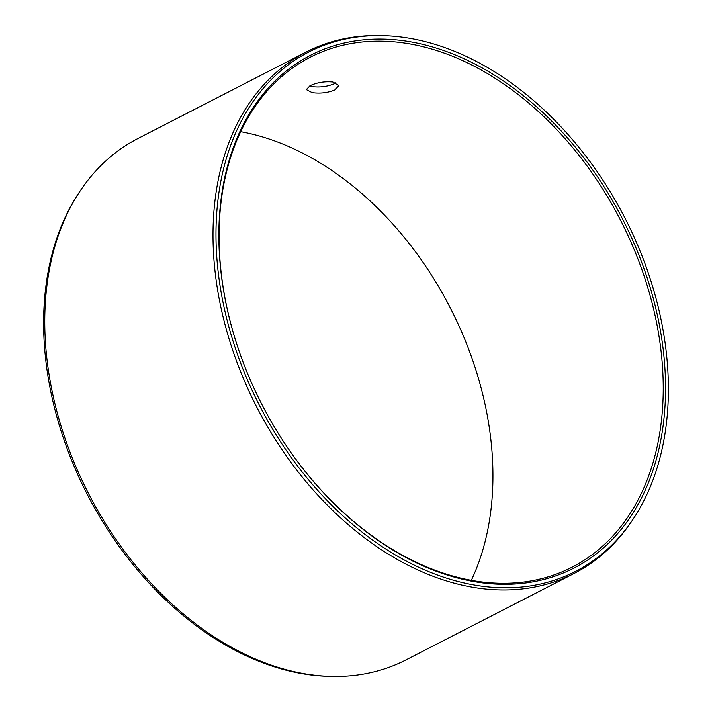 <?xml version="1.0" encoding="UTF-8"?>
<svg xmlns="http://www.w3.org/2000/svg" width="712" height="712" viewBox="0 0 712 712"><rect width="100%" height="100%" fill="white"/><g stroke="black" fill="none" stroke-linecap="round" stroke-linejoin="round"><path stroke-width="1.07" d="M475.839 581.891A288.262 202.76 -117.2 0 1 282.717 440.345A288.262 202.76 -117.2 0 1 244.768 366.529A288.262 202.76 -117.2 0 1 408.528 41.483A288.262 202.76 62.8 0 1 662.997 347.821A288.262 202.76 62.8 0 1 475.839 581.891M244.803 366.635A286.625 201.612 -117.2 0 1 310.085 57.316A286.625 201.612 -117.2 0 1 407.682 43.548A286.625 201.612 62.8 0 1 646.46 283.26A286.625 201.612 62.8 0 1 572.217 567.126A286.625 201.612 62.8 0 1 474.619 580.894A286.625 201.612 -117.2 0 1 282.655 440.247M332.878 82.014L338.796 85.556L335.121 89.819C328.116 92.774 320.471 93.717 312.194 92.649L306.329 89.587L310.058 85.716C317.027 82.467 324.636 81.23 332.878 82.014M471.344 580.324A286.625 201.612 62.8 0 0 467.152 345.249A286.625 201.612 62.8 0 0 429.407 271.851A286.625 201.612 62.8 0 0 240.656 131.675M309.337 86.108L311.438 86.552C319.715 87.621 327.36 86.668 334.364 83.713L335.895 82.797M306.107 674.015A293.13 206.186 -117.2 0 1 81.337 478.856A293.13 206.186 -117.2 0 1 80.794 190.015A293.13 206.186 -117.2 0 1 137.843 138.564L306.08 52.065A293.13 206.186 -117.2 0 1 381.116 35.6L383.43 35.662A291.938 205.35 -117.2 0 1 408.101 38.039A291.938 205.35 62.8 0 1 631.962 232.397A291.938 205.35 62.8 0 1 632.496 520.072L631.206 521.985A293.13 206.186 62.8 0 1 574.157 573.436L405.92 659.935A293.13 206.186 62.8 0 1 330.884 676.4A293.13 206.186 62.8 0 1 306.107 674.015M574.157 573.436A293.13 206.186 62.8 0 1 474.343 587.516A293.13 206.186 -117.2 0 1 230.145 342.365A293.13 206.186 -117.2 0 1 306.08 52.065M467.197 345.365A288.262 202.76 62.8 0 0 429.345 271.753M330.884 676.4L328.57 676.338A291.938 205.35 62.8 0 1 303.899 673.961A291.938 205.35 -117.2 0 1 80.038 479.603A291.938 205.35 -117.2 0 1 79.504 191.929L80.794 190.015M383.43 35.662A291.938 205.35 -117.2 0 0 220.8 290.398A291.938 205.35 -117.2 0 0 476.266 585.335A291.938 205.35 62.8 0 0 632.496 520.072"/></g></svg>

